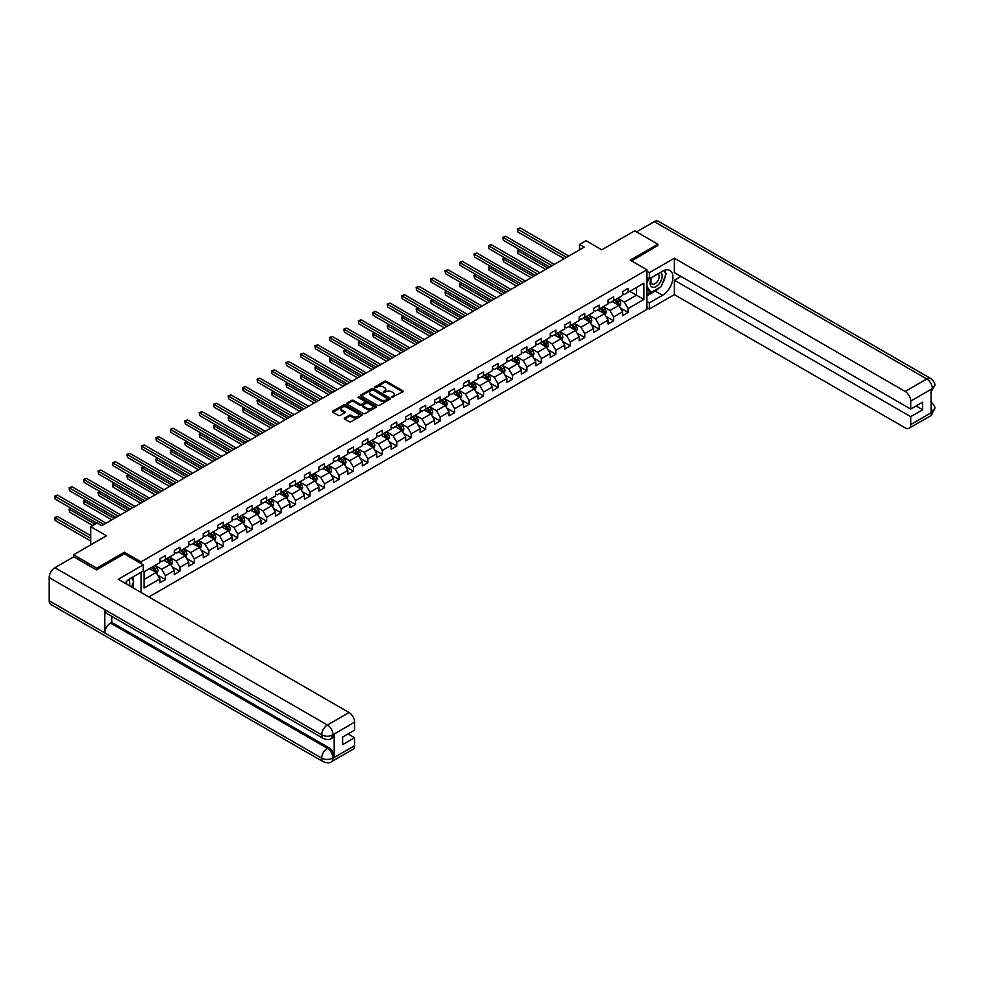 <?xml version="1.0" encoding="UTF-8"?>
<svg xmlns="http://www.w3.org/2000/svg" width="984" height="984" viewBox="0 0 984 984"><rect width="100%" height="100%" fill="white"/><g stroke="black" fill="none" stroke-linecap="round" stroke-linejoin="round"><path stroke-width="1.48" d="M391.792 397.413L402.739 391.829A1.292 0.738 0 0 0 402.739 390.783L386.355 381.325A1.292 0.738 0 0 0 384.535 381.325L374.867 386.909L374.867 387.647L377.401 386.921A4.12 2.374 0 0 1 383.219 386.921L384.584 387.708A4.12 2.374 0 0 1 385.789 389.393A4.12 2.374 0 0 1 384.584 391.078L383.329 392.53L385.851 391.804A4.12 2.374 0 0 1 391.681 391.804L393.046 392.591A4.12 2.374 0 0 1 394.252 394.276A4.12 2.374 0 0 1 393.046 395.962L391.792 397.413L391.792 396.675M344.597 417.991A1.292 0.738 0 0 0 344.597 419.036L349.197 421.693A1.292 0.738 0 0 0 351.017 421.693L361.743 415.494A1.292 0.738 0 0 0 361.743 414.448L345.372 404.99A1.292 0.738 0 0 0 343.551 404.99L332.813 411.189A1.292 0.738 0 0 0 332.813 412.234L338.361 415.445A1.292 0.738 0 0 0 340.181 415.445L344.781 412.788A1.292 0.738 0 0 0 344.781 411.743L342.026 410.156A3.444 1.993 0 0 1 341.017 408.741A3.444 1.993 0 0 1 343.145 406.909A3.444 1.993 0 0 1 346.897 407.339L357.672 413.563A3.444 1.993 0 0 1 358.68 414.977A3.444 1.993 0 0 1 356.565 416.81A3.444 1.993 0 0 1 352.813 416.38L351.017 415.334A1.292 0.738 0 0 0 349.197 415.334L344.597 417.991L344.597 419.036M657.865 245.803L657.865 244.192L634.692 230.822L601.79 249.813L586.034 240.711L579.551 244.463L584.188 247.144L101.844 525.616L97.207 522.934L90.725 526.686L90.725 544.878M124.365 553.918L124.365 552.208L96.752 568.149L73.579 554.779L106.481 535.776L90.725 526.686M124.365 552.208L141.056 561.839L646.931 269.776L646.931 309.37L148.842 596.944M657.865 244.192L630.252 260.145L646.931 269.776M377.487 405.359A1.292 0.738 0 0 0 379.307 405.359L390.045 399.16A1.292 0.738 0 0 0 390.045 398.114L373.662 388.655A1.292 0.738 0 0 0 371.841 388.655L361.116 394.855A1.292 0.738 0 0 0 361.116 395.9L377.487 405.359M358.336 397.61L375.876 407.339L365.162 413.526A1.292 0.738 0 0 1 363.342 413.526L346.958 404.067L351.559 401.435L351.559 400.365L346.958 403.022A1.292 0.738 0 0 0 346.958 404.067L346.958 403.022M351.559 401.435A1.292 0.738 0 0 1 353.379 401.435L353.379 400.365A1.292 0.738 0 0 0 351.559 400.365M353.379 400.365L360.021 404.203A1.292 0.738 0 0 0 361.841 404.203L364.892 402.444A1.292 0.738 0 0 0 364.892 401.398L357.967 397.401L359.246 396.663L375.9 406.281A1.292 0.738 0 0 1 375.9 407.327L375.9 406.281M73.579 556.919L73.579 554.779M96.752 568.149L96.752 569.761M141.056 592.454L141.056 572.27M141.056 563.549L141.056 561.839M157.686 575.136L165.423 579.613L165.423 575.702L174.328 570.56L174.328 574.471L179.887 571.261L179.887 567.35L188.78 562.221L188.78 566.12L194.34 562.909L194.34 559.01L203.245 553.869L203.245 557.78L208.805 554.558L208.805 550.659L217.698 545.517L217.698 549.429L223.27 546.218L223.27 542.307L232.162 537.178L232.162 541.077L237.722 537.867L237.722 533.968L246.615 528.826L246.615 532.725L252.187 529.515L252.187 525.616L261.08 520.474L261.08 524.386L266.639 521.176L266.639 517.264L275.545 512.123L275.545 516.034L281.104 512.824L281.104 508.912L289.997 503.783L289.997 507.683L295.557 504.472L295.557 500.573L304.462 495.432L304.462 499.343L310.022 496.133L310.022 492.221L318.914 487.08L318.914 490.991L324.474 487.781L324.474 483.87L333.379 478.741L333.379 482.64L338.939 479.429L338.939 475.53L347.832 470.389L347.832 474.3L353.391 471.09L353.391 467.179L362.296 462.037L362.296 465.949L367.856 462.738L367.856 458.827L376.749 453.698L376.749 457.597L382.309 454.387L382.309 450.488L391.214 445.346L391.214 449.257L396.773 446.047L396.773 442.136L405.666 436.994L405.666 440.906L411.226 437.696L411.226 433.784L420.131 428.655L420.131 432.554L425.691 429.344L425.691 425.445L434.584 420.303L434.584 424.215L440.143 421.004L440.143 417.093L449.048 411.952L449.048 415.863L454.608 412.653L454.608 408.741L463.501 403.612L463.501 407.511L469.073 404.301L469.073 400.402L477.966 395.261L477.966 399.16L483.525 395.949L483.525 392.05L492.418 386.909L492.418 390.82L497.99 387.61L497.99 383.698L506.883 378.569L506.883 382.469L512.443 379.258L512.443 375.359L521.348 370.218L521.348 374.117L526.907 370.906L526.907 367.007L535.8 361.866L535.8 365.777L541.36 362.567L541.36 358.656L550.265 353.514L550.265 357.426L555.825 354.215L555.825 350.304L564.718 345.175L564.718 349.074L570.277 345.864L570.277 341.965L579.182 336.823L579.182 340.735L584.742 337.524L584.742 333.613L593.635 328.471L593.635 332.383L599.194 329.173L599.194 325.261L608.1 320.132L608.1 324.031L613.659 320.821L613.659 316.922L622.552 311.78L622.552 315.692L628.112 312.481L628.112 308.57L643.868 299.468L643.868 283.207L636.464 287.488L636.464 295.188L643.868 299.468M165.423 579.613L159.863 582.823L159.863 578.912L144.107 588.014L144.107 571.741L159.863 562.639L159.863 558.74L165.423 555.529L165.423 559.429L174.328 554.299L174.328 550.388L179.887 547.178L179.887 551.089L188.78 545.948L188.78 542.036L194.34 538.826L194.34 542.737L203.245 537.596L203.245 533.697L208.805 530.487L208.805 534.386L217.698 529.257L217.698 525.345L223.27 522.135L223.27 526.046L232.162 520.905L232.162 516.994L237.722 513.783L237.722 517.695L246.615 512.553L246.615 508.654L252.187 505.444L252.187 509.343L261.08 504.214L261.08 500.303L266.639 497.092L266.639 501.004L275.545 495.862L275.545 491.951L281.104 488.74L281.104 492.652L289.997 487.511L289.997 483.611L295.557 480.401L295.557 484.3L304.462 479.171L304.462 475.26L310.022 472.049L310.022 475.961L318.914 470.819L318.914 466.908L324.474 463.698L324.474 467.609L333.379 462.468L333.379 458.569L338.939 455.358L338.939 459.257L347.832 454.116L347.832 450.217L353.391 447.007L353.391 450.906L362.296 445.777L362.296 441.865L367.856 438.655L367.856 442.566L376.749 437.425L376.749 433.526L382.309 430.303L382.309 434.215L391.214 429.073L391.214 425.174L396.773 421.964L396.773 425.863L405.666 420.734L405.666 416.822L411.226 413.612L411.226 417.523L420.131 412.382L420.131 408.471L425.691 405.26L425.691 409.172L434.584 404.03L434.584 400.131L440.143 396.921L440.143 400.82L449.048 395.691L449.048 391.78L454.608 388.569L454.608 392.481L463.501 387.339L463.501 383.428L469.073 380.218L469.073 384.129L477.966 378.988L477.966 375.088L483.525 371.878L483.525 375.777L492.418 370.648L492.418 366.737L497.99 363.526L497.99 367.438L506.883 362.296L506.883 358.385L512.443 355.175L512.443 359.086L521.348 353.945L521.348 350.046L526.907 346.835L526.907 350.734L535.8 345.605L535.8 341.694L541.36 338.484L541.36 342.395L550.265 337.254L550.265 333.342L555.825 330.132L555.825 334.043L564.718 328.902L564.718 325.003L570.277 321.793L570.277 325.692L579.182 320.563L579.182 316.651L584.742 313.441L584.742 317.34L593.635 312.211L593.635 308.3L599.194 305.089L599.194 309.001L608.1 303.859L608.1 299.96L613.659 296.75L613.659 300.649L622.552 295.507L622.552 291.608L628.112 288.398L628.112 292.297L643.868 283.207M163.947 560.29L170.613 564.139L161.72 569.281L155.041 565.431M159.863 560.499L161.72 561.569L165.423 559.429M161.72 569.281L165.423 575.702M170.613 564.139L174.328 570.56M178.399 551.938L185.078 555.8L176.185 560.929L169.506 557.079M174.328 552.159L176.185 553.229L179.887 551.089M176.185 560.929L179.887 567.35M185.078 555.8L188.78 562.221M192.864 543.598L199.531 547.448L190.638 552.59L183.971 548.728M188.78 543.808L190.638 544.878L194.34 542.737M190.638 552.59L194.34 559.01M199.531 547.448L203.245 553.869M207.317 535.247L213.995 539.097L205.102 544.238L198.424 540.388M203.245 535.456L205.102 536.526L208.805 534.386M205.102 544.238L208.805 550.659M213.995 539.097L217.698 545.517M221.781 526.895L228.46 530.745L219.555 535.886L212.888 532.037M217.698 527.116L219.555 528.187L223.27 526.046M219.555 535.886L223.27 542.307M228.46 530.745L232.162 537.178M236.246 518.556L242.913 522.406L234.02 527.535L227.341 523.685M232.162 518.765L234.02 519.835L237.722 517.695M234.02 527.535L237.722 533.968M242.913 522.406L246.615 528.826M250.699 510.204L257.377 514.054L248.472 519.195L241.806 515.345M246.615 510.413L248.472 511.483L252.187 509.343M248.472 519.195L252.187 525.616M257.377 514.054L261.08 520.474M265.163 501.852L271.83 505.702L262.937 510.844L256.258 506.994M261.08 502.074L262.937 503.144L266.639 501.004M262.937 510.844L266.639 517.264M271.83 505.702L275.545 512.123M279.616 493.501L286.295 497.363L277.39 502.492L270.723 498.642M275.545 493.722L277.39 494.792L281.104 492.652M277.39 502.492L281.104 508.912M286.295 497.363L289.997 503.783M294.081 485.161L300.747 489.011L291.854 494.152L285.175 490.29M289.997 485.37L291.854 486.44L295.557 484.3M291.854 494.152L295.557 500.573M300.747 489.011L304.462 495.432M308.533 476.809L315.212 480.659L306.307 485.801L299.64 481.951M304.462 477.031L306.307 478.101L310.022 475.961M306.307 485.801L310.022 492.221M315.212 480.659L318.914 487.08M322.998 468.458L329.665 472.32L320.772 477.449L314.093 473.599M318.914 468.679L320.772 469.749L324.474 467.609M320.772 477.449L324.474 483.87M329.665 472.32L333.379 478.741M337.451 460.118L344.129 463.968L335.224 469.11L328.558 465.248M333.379 460.327L335.224 461.398L338.939 459.257M335.224 469.11L338.939 475.53M344.129 463.968L347.832 470.389M351.915 451.767L358.582 455.617L349.689 460.758L343.01 456.908M347.832 451.976L349.689 453.046L353.391 450.906M349.689 460.758L353.391 467.179M358.582 455.617L362.296 462.037M366.368 443.415L373.047 447.277L364.142 452.406L357.475 448.556M362.296 443.636L364.142 444.707L367.856 442.566M364.142 452.406L367.856 458.827M373.047 447.277L376.749 453.698M380.833 435.076L387.499 438.925L378.606 444.067L371.927 440.205M376.749 435.285L378.606 436.355L382.309 434.215M378.606 444.067L382.309 450.488M387.499 438.925L391.214 445.346M395.285 426.724L401.964 430.574L393.059 435.715L386.392 431.865M391.214 426.933L393.059 428.003L396.773 425.863M393.059 435.715L396.773 442.136M401.964 430.574L405.666 436.994M409.75 418.372L416.416 422.234L407.524 427.363L400.845 423.514M405.666 418.594L407.524 419.664L411.226 417.523M407.524 427.363L411.226 433.784M416.416 422.234L420.131 428.655M424.202 410.033L430.881 413.883L421.988 419.024L415.309 415.162M420.131 410.242L421.988 411.312L425.691 409.172M421.988 419.024L425.691 425.445M430.881 413.883L434.584 420.303M438.667 401.681L445.334 405.531L436.441 410.672L429.762 406.822M434.584 401.89L436.441 402.96L440.143 400.82M436.441 410.672L440.143 417.093M445.334 405.531L449.048 411.952M453.12 393.329L459.799 397.192L450.906 402.321L444.227 398.471M449.048 393.551L450.906 394.621L454.608 392.481M450.906 402.321L454.608 408.741M459.799 397.192L463.501 403.612M467.584 384.99L474.263 388.84L465.358 393.969L458.692 390.119M463.501 385.199L465.358 386.269L469.073 384.129M465.358 393.969L469.073 400.402M474.263 388.84L477.966 395.261M482.037 376.638L488.716 380.488L479.823 385.63L473.144 381.78M477.966 376.847L479.823 377.918L483.525 375.777M479.823 385.63L483.525 392.05M488.716 380.488L492.418 386.909M496.502 368.287L503.181 372.137L494.276 377.278L487.609 373.428M492.418 368.508L494.276 369.578L497.99 367.438M494.276 377.278L497.99 383.698M503.181 372.137L506.883 378.569M510.967 359.947L517.633 363.797L508.74 368.926L502.061 365.076M506.883 360.156L508.74 361.226L512.443 359.086M508.74 368.926L512.443 375.359M517.633 363.797L521.348 370.218M525.419 351.596L532.098 355.445L523.193 360.587L516.526 356.725M521.348 351.805L523.193 352.875L526.907 350.734M523.193 360.587L526.907 367.007M532.098 355.445L535.8 361.866M539.884 343.244L546.551 347.094L537.658 352.235L530.979 348.385M535.8 343.465L537.658 344.535L541.36 342.395M537.658 352.235L541.36 358.656M546.551 347.094L550.265 353.514M554.336 334.892L561.015 338.754L552.11 343.883L545.443 340.034M550.265 335.113L552.11 336.184L555.825 334.043M552.11 343.883L555.825 350.304M561.015 338.754L564.718 345.175M568.801 326.553L575.468 330.403L566.575 335.544L559.896 331.682M564.718 326.762L566.575 327.832L570.277 325.692M566.575 335.544L570.277 341.965M575.468 330.403L579.182 336.823M583.254 318.201L589.933 322.051L581.027 327.192L574.361 323.342M579.182 318.422L581.027 319.493L584.742 317.34M581.027 327.192L584.742 333.613M589.933 322.051L593.635 328.471M597.718 309.849L604.385 313.712L595.492 318.841L588.813 314.991M593.635 310.071L595.492 311.141L599.194 309.001M595.492 318.841L599.194 325.261M604.385 313.712L608.1 320.132M612.171 301.51L618.85 305.36L609.945 310.501L603.278 306.639M608.1 301.719L609.945 302.789L613.659 300.649M609.945 310.501L613.659 316.922M618.85 305.36L622.552 311.78M629.785 291.338L636.464 295.188L624.409 302.149L617.731 298.3M622.552 293.367L624.409 294.437L628.112 292.297M624.409 302.149L628.112 308.57M579.551 244.463L579.551 249.813M144.107 579.441L156.161 572.491L149.482 568.641M156.161 572.491L159.863 578.912M620.375 308.004L628.112 312.481M605.923 316.356L613.659 320.821M591.458 324.708L599.194 329.173M577.005 333.047L584.742 337.524M562.541 341.399L570.277 345.864M548.088 349.751L555.825 354.215M533.623 358.09L541.36 362.567M519.158 366.442L526.907 370.906M504.706 374.793L512.443 379.258M490.241 383.145L497.99 387.61M475.789 391.484L483.525 395.949M461.324 399.836L469.073 404.301M446.871 408.188L454.608 412.653M432.406 416.527L440.143 421.004M417.954 424.879L425.691 429.344M403.489 433.231L411.226 437.696M389.037 441.57L396.773 446.047M374.572 449.922L382.309 454.387M360.119 458.273L367.856 462.738M345.655 466.613L353.391 471.09M331.202 474.964L338.939 479.429M316.737 483.316L324.474 487.781M302.285 491.656L310.022 496.133M287.82 500.007L295.557 504.472M273.355 508.359L281.104 512.824M258.903 516.698L266.639 521.176M244.438 525.05L252.187 529.515M229.985 533.402L237.722 537.867M215.521 541.754L223.27 546.218M201.068 550.093L208.805 554.558M186.603 558.445L194.34 562.909M172.151 566.796L179.887 571.261M392.149 397.536L393.046 397.032A4.12 2.374 0 0 0 394.252 395.347L394.252 394.276M385.789 389.393L385.789 390.463A4.12 2.374 0 0 1 384.584 392.149L383.686 392.653M402.714 391.841L386.355 382.395A1.292 0.738 0 0 0 384.535 382.395L375.236 387.77M390.021 399.172L373.662 389.726A1.292 0.738 0 0 0 371.841 389.726L361.128 395.912M387.77 399L373.391 389.971L370.796 390.734A4.12 2.374 0 0 0 369.59 392.407A4.12 2.374 0 0 0 370.796 394.092L380.623 399.762A4.12 2.374 0 0 0 386.454 399.762L387.77 399L387.77 400.07L387.77 399.344M369.59 392.407L369.59 393.477A4.12 2.374 0 0 0 370.796 395.162L370.796 394.092M387.77 400.07L386.454 400.832A4.12 2.374 0 0 1 380.623 400.832L370.796 395.162M353.379 401.435L360.021 405.273A1.292 0.738 0 0 0 361.841 405.273L364.892 403.514A1.292 0.738 0 0 0 365.261 402.985L365.261 401.915M366.909 408.188A3.444 1.993 0 0 0 370.661 408.618A3.444 1.993 0 0 0 372.788 406.773A3.444 1.993 0 0 0 371.78 405.371L367.979 403.182A1.292 0.738 0 0 0 366.159 403.182L363.108 404.941A1.292 0.738 0 0 0 363.108 405.986L366.909 408.188L366.909 409.258A3.444 1.993 0 0 0 370.661 409.688A3.444 1.993 0 0 0 372.788 407.843L372.788 406.773M362.739 405.469L362.739 406.54A1.292 0.738 0 0 0 363.108 407.056L363.108 405.986M366.909 409.258L363.108 407.056M358.68 414.977L358.68 416.048A3.444 1.993 0 0 1 356.565 417.88A3.444 1.993 0 0 1 352.813 417.45L351.017 416.404A1.292 0.738 0 0 0 349.197 416.404L344.621 419.049M341.017 408.741L341.017 409.811A3.444 1.993 0 0 0 342.026 411.226L342.026 410.156M344.781 411.743L344.781 412.788L342.026 411.226M361.743 414.448L361.743 415.494L345.372 406.06A1.292 0.738 0 0 0 343.551 406.06L332.838 412.247L332.813 411.189M619.576 306.627L620.683 303.847A3.469 2.005 -120 0 0 619.576 300.895L617.657 298.337M614.323 302.752L613.032 301.018M519.613 249.665L517.842 250.686L517.842 253.368L545.628 269.395M614.791 299.997L616.697 302.555A3.469 2.005 60 0 1 617.694 304.646L618.813 303.995A3.469 2.005 -120 0 0 617.817 301.904L615.898 299.357M615.025 299.862L617.153 302.691A1.771 1.021 60 0 1 617.472 303.232L618.813 303.995M517.842 253.368L517.338 250.391L547.94 268.066M517.338 250.391L519.404 249.555M566.476 257.365L517.842 229.284L520.167 227.944L568.801 256.024M564.164 258.694L517.842 231.953L517.338 228.989L520.167 227.944M517.842 231.953L517.338 228.989M651.629 277.5A8.524 4.92 120 0 0 653.093 287.328A8.524 4.92 120 0 0 660.793 281.24A8.524 4.92 120 0 0 660.584 272.322M652.109 277.217A5.83 3.37 120 0 0 652.097 283.982A5.83 3.37 120 0 0 652.946 284.253A5.83 3.37 120 0 0 658.284 279.948A5.83 3.37 120 0 0 657.927 273.884A5.83 3.37 120 0 0 657.902 273.872M663.831 270.551L666.119 273.786L661.113 286.688L651.101 292.457L646.931 289.665M651.101 292.457L646.931 286.529M646.931 283.207L648.764 278.484M129.458 585.751A8.524 4.92 120 0 0 128.326 579.797M126.739 584.188A5.83 3.37 120 0 0 126.149 581.79M131.401 577.854L133.726 581.163L131.487 586.931M659.268 287.746A14.748 8.512 120 0 1 655.184 291.067L662.503 295.298A14.748 8.512 120 0 0 672.134 282.31A14.748 8.512 120 0 0 669.87 270.489A14.748 8.512 120 0 0 662.503 271.215L649.342 278.816L649.342 272.666L674.372 258.214L905.157 391.46L926.793 378.963L654.298 221.646L636.55 231.892M662.503 295.298L649.342 302.9L649.342 309.05L674.372 294.61L674.372 280.206L910.717 416.662L910.717 424.633L932.488 411.952M680.953 276.406L674.372 280.206M916.092 405.962L922.672 409.762L922.672 402.161L910.717 409.061L674.372 272.605L674.372 258.214M646.931 277.427L649.342 278.816M646.931 271.276L649.342 272.666M646.931 307.66L649.342 309.05M646.931 301.51L649.342 302.9M674.372 294.61L905.157 427.843A7.86 4.539 -120 0 0 909.081 428.237A7.86 4.539 -120 0 0 910.717 424.633M654.298 221.646A8.056 4.649 -60 0 1 658.333 221.24L930.827 378.569A8.056 4.649 -60 0 0 926.793 378.963A7.86 4.539 60 0 1 932.352 388.594L910.717 401.091A7.86 4.539 -120 0 0 905.157 391.46M910.717 409.061L910.717 401.091M922.672 409.762L910.717 416.662M931.11 392.198L932.352 388.864L931.11 389.59L931.11 412.591L932.352 411.878L931.11 407.093M657.865 245.483L631.642 260.945M662.195 283.896A14.748 8.512 120 0 0 665.369 275.704M665.602 273.072A14.748 8.512 120 0 0 665.245 270.059M655.184 291.067L646.931 295.84M646.931 294.118L650.461 292.088M646.931 290.907L647.669 290.477M930.827 401.841C933.988 404.682 935.317 406.958 934.8 408.668L932.352 411.878M930.827 378.569C933.988 381.386 935.317 383.674 934.8 385.445L932.352 388.594M323.367 738.529A8.056 4.649 -60 0 1 321.694 734.9C325.409 736.684 329.111 736.659 332.813 734.851L331.325 738.529C330.009 739.87 327.352 739.87 323.367 738.529L106.481 613.315A8.056 4.649 -60 0 1 104.808 609.686L49.2 577.571A8.056 4.649 -60 0 1 54.895 567.707L73.763 556.809L96.469 569.921L124.279 553.869L143.27 564.841L143.27 570.991L130.109 578.592A14.748 8.512 120 0 0 124.956 583.155M143.27 564.841L118.252 579.281L349.037 712.527A7.86 4.539 60 0 1 354.597 722.158L354.597 730.14L342.641 737.041L342.641 744.642L354.597 737.729L354.597 745.712A7.86 4.539 60 0 1 352.973 749.304L331.325 761.801A7.86 4.539 -120 0 0 332.961 758.197L354.597 745.712M132.852 587.719L135.952 589.502M133.172 587.522L133.172 582.589M133.172 580.375L133.172 576.821M331.325 761.801C330.071 763.141 327.414 763.141 323.367 761.813L50.873 604.483A8.056 4.649 -60 0 1 49.2 600.793L104.808 632.909A8.056 4.649 -60 0 1 110.515 623.081L327.401 748.307L328.644 747.582A7.86 4.539 60 0 1 334.203 757.213L334.203 734.199A7.86 4.539 60 0 1 332.58 737.803L331.325 738.529M49.2 577.571L49.2 600.793M54.895 567.707L327.401 725.024A8.056 4.649 -60 0 0 321.694 734.9L104.808 609.686L104.808 632.909L321.694 758.123C325.397 759.906 329.099 759.906 332.813 758.123L332.961 758.197M354.597 737.729L348.016 733.929M111.758 616.365L111.758 622.368L328.644 747.582M111.758 622.368L110.515 623.081M605.123 314.978L606.218 312.199A3.469 2.005 -120 0 0 605.111 309.234L603.204 306.688M599.871 311.092L598.567 309.357M505.149 258.017L503.39 259.038L503.39 261.707L531.163 277.746M600.326 308.349L602.245 310.895A3.469 2.005 60 0 1 603.241 312.986L604.348 312.346A3.469 2.005 -120 0 0 603.352 310.255L601.445 307.709M600.572 308.201L602.688 311.042A1.771 1.021 60 0 1 603.02 311.571L604.348 312.346M503.39 261.707L502.873 258.743L533.488 276.406M502.873 258.743L504.952 257.894M590.658 323.318L591.765 320.55A3.469 2.005 -120 0 0 590.658 317.586L588.739 315.04M585.406 319.443L584.102 317.709M490.696 266.369L488.925 267.377L488.925 270.059L516.711 286.098M585.874 316.688L587.78 319.247A3.469 2.005 60 0 1 588.776 321.337L589.883 320.698A3.469 2.005 -120 0 0 588.899 318.607L586.981 316.048M586.107 316.553L588.235 319.382A1.771 1.021 60 0 1 588.555 319.923L589.883 320.698M488.925 270.059L488.421 267.082L519.023 284.757M488.421 267.082L490.487 266.246M552.024 265.705L503.39 237.624L505.702 236.295L554.336 264.364M549.699 267.045L503.39 240.305L502.873 237.341L505.702 236.295M503.39 240.305L502.873 237.341M537.559 274.056L488.925 245.975L491.25 244.635L539.884 272.716M535.247 275.397L488.925 248.657L488.421 245.68L491.25 244.635M488.925 248.657L488.421 245.68M576.206 331.669L577.301 328.89A3.469 2.005 -120 0 0 576.193 325.938L574.287 323.379M570.954 327.795L569.65 326.061M476.231 274.708L474.472 275.729L474.472 278.411L502.246 294.437M571.409 325.04L573.328 327.598A3.469 2.005 60 0 1 574.324 329.689L575.431 329.037A3.469 2.005 -120 0 0 574.435 326.959L572.528 324.4M571.655 324.904L573.77 327.733A1.771 1.021 60 0 1 574.09 328.275L575.431 329.037M474.472 278.411L473.956 275.434L504.571 293.109M473.956 275.434L476.022 274.597M561.741 340.021L562.848 337.241A3.469 2.005 -120 0 0 561.741 334.289L559.822 331.731M556.489 336.134L555.185 334.4M461.779 283.06L460.008 284.081L460.008 286.75L487.793 302.789M556.956 333.392L558.863 335.938A3.469 2.005 60 0 1 559.859 338.029L560.966 337.389A3.469 2.005 -120 0 0 559.982 335.298L558.063 332.752M557.19 333.244L559.318 336.085A1.771 1.021 60 0 1 559.638 336.614L560.966 337.389M460.008 286.75L459.503 283.786L490.106 301.448M459.503 283.786L461.57 282.949M547.288 348.373L548.383 345.593A3.469 2.005 -120 0 0 547.276 342.629L545.37 340.083M542.036 344.486L540.733 342.752M447.314 291.412L445.555 292.42L445.555 295.102L473.329 311.141M542.491 341.731L544.41 344.289A3.469 2.005 60 0 1 545.394 346.38L546.514 345.741A3.469 2.005 -120 0 0 545.517 343.65L543.611 341.091M542.737 341.596L544.853 344.425A1.771 1.021 60 0 1 545.173 344.966L546.514 345.741M445.555 295.102L445.039 292.137L475.653 309.8M445.039 292.137L447.105 291.289M523.107 282.408L474.472 254.327L476.785 252.986L525.419 281.067M520.782 283.736L474.472 256.996L473.956 254.032L476.785 252.986M474.472 256.996L473.956 254.032M508.642 290.747L460.008 262.679L462.332 261.338L510.967 289.407M506.329 292.088L460.008 265.348L459.503 262.384L462.332 261.338M460.008 265.348L459.503 262.384M494.189 299.099L445.555 271.018L447.868 269.678L496.502 297.758M491.865 300.44L445.555 273.7L445.039 270.723L447.868 269.678M445.555 273.7L445.039 270.723M532.824 356.712L533.931 353.933A3.469 2.005 -120 0 0 532.824 350.981L530.905 348.422M527.572 352.838L526.268 351.103M432.849 299.751L431.09 300.772L431.09 303.453L458.876 319.493M528.039 350.083L529.946 352.641A3.469 2.005 60 0 1 530.942 354.732L532.049 354.08A3.469 2.005 -120 0 0 531.065 352.001L529.146 349.443M528.273 349.947L530.401 352.776A1.771 1.021 60 0 1 530.72 353.317L532.049 354.08M431.09 303.453L430.586 300.477L461.188 318.152M430.586 300.477L432.652 299.64M479.725 307.451L431.09 279.37L433.415 278.029L482.037 306.11M477.412 308.779L431.09 282.039L430.586 279.075L433.415 278.029M431.09 282.039L430.586 279.075M518.371 365.064L519.466 362.284A3.469 2.005 -120 0 0 518.359 359.332L516.452 356.774M513.119 361.189L511.815 359.455M418.397 308.103L416.638 309.124L416.638 311.793L444.411 327.832M513.574 358.434L515.493 360.98A3.469 2.005 60 0 1 516.477 363.071L517.596 362.432A3.469 2.005 -120 0 0 516.6 360.341L514.681 357.795M513.82 358.287L515.936 361.128A1.771 1.021 60 0 1 516.256 361.669L517.596 362.432M416.638 311.793L416.121 308.828L446.724 326.491M416.121 308.828L418.188 307.992M465.272 315.79L416.638 287.722L418.95 286.381L467.584 314.462M462.947 317.131L416.638 290.391L416.121 287.426L418.95 286.381M416.638 290.391L416.121 287.426M503.906 373.416L505.013 370.636A3.469 2.005 -120 0 0 503.906 367.672L501.988 365.126M498.654 369.529L497.351 367.795M403.932 316.454L402.173 317.475L402.173 320.144L429.959 336.184M499.109 366.786L501.028 369.332A3.469 2.005 60 0 1 502.024 371.423L503.132 370.784A3.469 2.005 -120 0 0 502.135 368.692L500.229 366.134M499.355 366.638L501.483 369.48A1.771 1.021 60 0 1 501.803 370.009L503.132 370.784M402.173 320.144L401.669 317.18L432.271 334.843M401.669 317.18L403.735 316.331M450.807 324.142L402.173 296.061L404.498 294.733L453.12 322.801M448.495 325.483L402.173 298.742L401.669 295.766L404.498 294.733M402.173 298.742L401.669 295.766M489.454 381.755L490.549 378.975A3.469 2.005 -120 0 0 489.442 376.023L487.535 373.465M484.189 377.881L482.898 376.146M389.479 324.806L387.721 325.815L387.721 328.496L415.494 344.535M484.657 375.125L486.563 377.684A3.469 2.005 60 0 1 487.56 379.775L488.679 379.123A3.469 2.005 -120 0 0 487.683 377.044L485.764 374.486M484.903 374.99L487.018 377.819A1.771 1.021 60 0 1 487.338 378.36L488.679 379.123M387.721 328.496L387.204 325.519L417.806 343.195M387.204 325.519L389.27 324.683M436.355 332.494L387.721 304.413L390.033 303.072L438.667 331.153M434.03 333.822L387.721 307.082L387.204 304.118L390.033 303.072M387.721 307.082L387.204 304.118M474.989 390.107L476.096 387.327A3.469 2.005 -120 0 0 474.989 384.375L473.07 381.817M469.737 386.232L468.433 384.498M375.015 333.146L373.256 334.166L373.256 336.836L401.029 352.875M470.192 383.477L472.111 386.036A3.469 2.005 60 0 1 473.107 388.114L474.214 387.475A3.469 2.005 -120 0 0 473.218 385.384L471.311 382.837M470.438 383.342L472.566 386.171A1.771 1.021 60 0 1 472.886 386.712L474.214 387.475M373.256 336.836L372.752 333.871L403.354 351.534M372.752 333.871L374.818 333.035M421.89 340.833L373.256 312.764L375.581 311.424L424.202 339.505M419.578 342.174L373.256 315.433L372.752 312.469L375.581 311.424M373.256 315.433L372.752 312.469M460.537 398.458L461.631 395.679A3.469 2.005 -120 0 0 460.524 392.714L458.618 390.168M455.272 394.572L453.981 392.837M360.562 341.497L358.803 342.518L358.803 345.187L386.577 361.226M455.74 391.829L457.646 394.375A3.469 2.005 60 0 1 458.642 396.466L459.762 395.826A3.469 2.005 -120 0 0 458.765 393.735L456.847 391.177M455.986 391.681L458.101 394.522A1.771 1.021 60 0 1 458.421 395.051L459.762 395.826M358.803 345.187L358.287 342.223L388.889 359.886M358.287 342.223L360.353 341.374M407.425 349.185L358.803 321.104L361.116 319.775L409.75 347.844M405.113 350.525L358.803 323.785L358.287 320.809L361.116 319.775M358.803 323.785L358.287 320.809M446.072 406.798L447.179 404.03A3.469 2.005 -120 0 0 446.072 401.066L444.153 398.508M440.82 402.923L439.516 401.189M346.097 349.849L344.338 350.858L344.338 353.539L372.112 369.578M441.275 400.168L443.194 402.727A3.469 2.005 60 0 1 444.19 404.818L445.297 404.178A3.469 2.005 -120 0 0 444.301 402.087L442.394 399.529M441.521 400.033L443.649 402.862A1.771 1.021 60 0 1 443.969 403.403L445.297 404.178M344.338 353.539L343.834 350.562L374.437 368.237M343.834 350.562L345.901 349.726M392.973 357.536L344.338 329.456L346.651 328.115L395.285 356.196M390.66 358.877L344.338 332.137L343.834 329.16L346.651 328.115M344.338 332.137L343.834 329.16M431.607 415.15L432.714 412.37A3.469 2.005 -120 0 0 431.607 409.418L429.688 406.859M426.355 411.275L425.063 409.541M331.645 358.188L329.886 359.209L329.886 361.878L357.659 377.918M426.822 408.52L428.729 411.078A3.469 2.005 60 0 1 429.725 413.157L430.844 412.517A3.469 2.005 -120 0 0 429.848 410.426L427.929 407.88M427.068 408.385L429.184 411.214A1.771 1.021 60 0 1 429.504 411.755L430.844 412.517M329.886 361.878L329.369 358.914L359.972 376.589M329.369 358.914L331.436 358.078M378.508 365.876L329.886 337.807L332.198 336.466L380.833 364.547M376.196 367.216L329.886 340.476L329.369 337.512L332.198 336.466M329.886 340.476L329.369 337.512M417.154 423.501L418.262 420.721A3.469 2.005 -120 0 0 417.142 417.757L415.236 415.211M411.902 419.614L410.599 417.88M317.18 366.54L315.421 367.561L315.421 370.23L343.195 386.269M412.358 416.872L414.276 419.418A3.469 2.005 60 0 1 415.273 421.509L416.38 420.869A3.469 2.005 -120 0 0 415.383 418.778L413.477 416.22M412.603 416.724L414.731 419.565A1.771 1.021 60 0 1 415.051 420.094L416.38 420.869M315.421 370.23L314.917 367.266L345.519 384.928M314.917 367.266L316.983 366.417M364.055 374.228L315.421 346.147L317.734 344.818L366.368 372.887M361.731 375.568L315.421 348.828L314.917 345.851L317.734 344.818M315.421 348.828L314.917 345.851M402.69 431.841L403.797 429.073A3.469 2.005 -120 0 0 402.69 426.109L400.771 423.55M397.438 427.966L396.146 426.232M302.728 374.892L300.969 375.9L300.969 378.582L328.742 394.621M397.905 425.211L399.812 427.769A3.469 2.005 60 0 1 400.808 429.86L401.927 429.221A3.469 2.005 -120 0 0 400.931 427.13L399.012 424.571M398.139 425.076L400.267 427.905A1.771 1.021 60 0 1 400.586 428.446L401.927 429.221M300.969 378.582L300.452 375.605L331.054 393.28M300.452 375.605L302.518 374.769M349.591 382.579L300.969 354.498L303.281 353.158L351.915 381.238M347.278 383.92L300.969 357.18L300.452 354.203L303.281 353.158M300.969 357.18L300.452 354.203M388.237 440.192L389.344 437.413A3.469 2.005 -120 0 0 388.225 434.461L386.318 431.902M382.985 436.318L381.681 434.584M288.263 383.231L286.504 384.252L286.504 386.933L314.277 402.96M383.44 433.563L385.359 436.121A3.469 2.005 60 0 1 386.355 438.2L387.462 437.56A3.469 2.005 -120 0 0 386.466 435.469L384.559 432.923M383.686 433.427L385.802 436.256A1.771 1.021 60 0 1 386.134 436.798L387.462 437.56M286.504 386.933L286 383.957L316.602 401.632M286 383.957L288.066 383.12M335.138 390.919L286.504 362.85L288.816 361.509L337.451 389.59M332.813 392.259L286.504 365.519L286 362.555L288.816 361.509M286.504 365.519L286 362.555M373.772 448.544L374.879 445.764A3.469 2.005 -120 0 0 373.772 442.8L371.854 440.254M368.52 444.657L367.229 442.923M273.81 391.583L272.039 392.604L272.039 395.273L299.825 411.312M368.988 441.914L370.894 444.461A3.469 2.005 60 0 1 371.891 446.552L373.01 445.912A3.469 2.005 -120 0 0 372.013 443.821L370.095 441.262M369.221 441.767L371.349 444.608A1.771 1.021 60 0 1 371.669 445.137L373.01 445.912M272.039 395.273L271.535 392.308L302.137 409.971M271.535 392.308L273.601 391.46M320.673 399.27L272.039 371.189L274.364 369.861L322.998 397.93M318.361 400.611L272.039 373.871L271.535 370.906L274.364 369.861M272.039 373.871L271.535 370.906M359.32 456.883L360.415 454.116A3.469 2.005 -120 0 0 359.308 451.152L357.401 448.606M354.068 453.009L352.764 451.275M259.346 399.934L257.587 400.943L257.587 403.624L285.36 419.664M354.523 450.254L356.442 452.812A3.469 2.005 60 0 1 357.438 454.903L358.545 454.264A3.469 2.005 -120 0 0 357.549 452.173L355.642 449.614M354.769 450.118L356.884 452.947A1.771 1.021 60 0 1 357.217 453.489L358.545 454.264M257.587 403.624L257.07 400.648L287.685 418.323M257.07 400.648L259.149 399.812M306.221 407.622L257.587 379.541L259.899 378.2L308.533 406.281M303.896 408.963L257.587 382.222L257.07 379.246L259.899 378.2M257.587 382.222L257.07 379.246M344.855 465.235L345.962 462.455A3.469 2.005 -120 0 0 344.855 459.503L342.936 456.945M339.603 461.361L338.312 459.626M244.893 408.274L243.122 409.295L243.122 411.976L270.907 428.003M340.07 458.606L341.977 461.164A3.469 2.005 60 0 1 342.973 463.255L344.08 462.603A3.469 2.005 -120 0 0 343.096 460.512L341.177 457.966M340.304 458.47L342.432 461.299A1.771 1.021 60 0 1 342.752 461.84L344.08 462.603M243.122 411.976L242.618 409L273.22 426.675M242.618 409L244.684 408.163M291.756 415.974L243.122 387.893L245.447 386.552L294.081 414.633M289.444 417.302L243.122 390.562L242.618 387.598L245.447 386.552M243.122 390.562L242.618 387.598M330.403 473.587L331.497 470.807A3.469 2.005 -120 0 0 330.39 467.855L328.484 465.297M325.151 469.7L323.847 467.966M230.428 416.626L228.669 417.647L228.669 420.316L256.443 436.355M325.606 466.957L327.524 469.503A3.469 2.005 60 0 1 328.521 471.594L329.628 470.955A3.469 2.005 -120 0 0 328.631 468.864L326.725 466.318M325.852 466.81L327.967 469.651A1.771 1.021 60 0 1 328.299 470.18L329.628 470.955M228.669 420.316L228.153 417.351L258.767 435.014M228.153 417.351L230.219 416.503M277.303 424.313L228.669 396.232L230.982 394.904L279.616 422.972M274.979 425.654L228.669 398.914L228.153 395.949L230.982 394.904M228.669 398.914L228.153 395.949M315.938 481.926L317.045 479.159A3.469 2.005 -120 0 0 315.938 476.194L314.019 473.648M310.686 478.052L309.382 476.317M215.976 424.977L214.204 425.986L214.204 428.667L241.99 444.707M311.153 475.297L313.06 477.855A3.469 2.005 60 0 1 314.056 479.946L315.163 479.306A3.469 2.005 -120 0 0 314.179 477.215L312.26 474.657M311.387 475.161L313.515 477.99A1.771 1.021 60 0 1 313.834 478.531L315.163 479.306M214.204 428.667L213.7 425.691L244.303 443.366M213.7 425.691L215.767 424.854M262.839 432.665L214.204 404.584L216.529 403.243L265.163 431.324M260.526 434.006L214.204 407.265L213.7 404.289L216.529 403.243M214.204 407.265L213.7 404.289M301.485 490.278L302.58 487.498A3.469 2.005 -120 0 0 301.473 484.546L299.567 481.988M296.233 486.403L294.929 484.669M201.511 433.317L199.752 434.338L199.752 437.019L227.525 453.046M296.688 483.648L298.607 486.207A3.469 2.005 60 0 1 299.591 488.298L300.71 487.646A3.469 2.005 -120 0 0 299.714 485.567L297.808 483.009M296.934 483.513L299.05 486.342A1.771 1.021 60 0 1 299.37 486.883L300.71 487.646M199.752 437.019L199.235 434.042L229.85 451.717M199.235 434.042L201.302 433.206M248.386 441.017L199.752 412.936L202.064 411.595L250.699 439.676M246.062 442.345L199.752 415.605L199.235 412.64L202.064 411.595M199.752 415.605L199.235 412.64M287.02 498.63L288.127 495.85A3.469 2.005 -120 0 0 287.02 492.898L285.102 490.339M281.768 494.755L280.465 493.009M187.046 441.668L185.287 442.689L185.287 445.358L213.073 461.398M282.236 492L284.142 494.546A3.469 2.005 60 0 1 285.139 496.637L286.246 495.998A3.469 2.005 -120 0 0 285.262 493.906L283.343 491.36M282.469 491.852L284.597 494.694A1.771 1.021 60 0 1 284.917 495.223L286.246 495.998M185.287 445.358L184.783 442.394L215.385 460.057M184.783 442.394L186.849 441.558M233.921 449.356L185.287 421.287L187.612 419.947L236.246 448.027M231.609 450.697L185.287 423.956L184.783 420.992L187.612 419.947M185.287 423.956L184.783 420.992M272.568 506.981L273.663 504.202A3.469 2.005 -120 0 0 272.556 501.237L270.649 498.691M267.316 503.095L266.012 501.36M172.594 450.02L170.835 451.029L170.835 453.71L198.608 469.749M267.771 500.339L269.69 502.898A3.469 2.005 60 0 1 270.674 504.989L271.793 504.349A3.469 2.005 -120 0 0 270.797 502.258L268.878 499.7M268.017 500.204L270.133 503.033A1.771 1.021 60 0 1 270.452 503.574L271.793 504.349M170.835 453.71L170.318 450.746L200.921 468.409M170.318 450.746L172.385 449.897M219.469 457.708L170.835 429.627L173.147 428.286L221.781 456.367M217.144 459.048L170.835 432.308L170.318 429.332L173.147 428.286M170.835 432.308L170.318 429.332M258.103 515.321L259.21 512.541A3.469 2.005 -120 0 0 258.103 509.589L256.184 507.031M252.851 511.446L251.547 509.712M158.129 458.359L156.37 459.38L156.37 462.062L184.156 478.101M253.318 508.691L255.225 511.249A3.469 2.005 60 0 1 256.221 513.341L257.328 512.689A3.469 2.005 -120 0 0 256.332 510.61L254.425 508.052M253.552 508.556L255.68 511.385A1.771 1.021 60 0 1 256 511.926L257.328 512.689M156.37 462.062L155.866 459.085L186.468 476.76M155.866 459.085L157.932 458.249M205.004 466.059L156.37 437.978L158.695 436.638L207.317 464.719M202.692 467.388L156.37 440.647L155.866 437.683L158.695 436.638M156.37 440.647L155.866 437.683M243.651 523.673L244.745 520.893A3.469 2.005 -120 0 0 243.638 517.941L241.732 515.382M238.386 519.798L237.095 518.064M143.676 466.711L141.917 467.732L141.917 470.401L169.691 486.44M238.854 517.043L240.773 519.589A3.469 2.005 60 0 1 241.757 521.68L242.876 521.04A3.469 2.005 -120 0 0 241.88 518.949L239.961 516.403M239.1 516.908L241.215 519.736A1.771 1.021 60 0 1 241.535 520.278L242.876 521.04M141.917 470.401L141.401 467.437L172.003 485.1M141.401 467.437L143.467 466.601M190.552 474.399L141.917 446.33L144.23 444.989L192.864 473.07M188.227 475.739L141.917 448.999L141.401 446.035L144.23 444.989M141.917 448.999L141.401 446.035M229.186 532.024L230.293 529.244A3.469 2.005 -120 0 0 229.186 526.28L227.267 523.734M223.934 528.137L222.63 526.403M129.212 475.063L127.453 476.084L127.453 478.753L155.238 494.792M224.389 525.394L226.308 527.941A3.469 2.005 60 0 1 227.304 530.032L228.411 529.392A3.469 2.005 -120 0 0 227.415 527.301L225.508 524.743M224.635 525.247L226.763 528.088A1.771 1.021 60 0 1 227.083 528.617L228.411 529.392M127.453 478.753L126.948 475.789L157.551 493.451M126.948 475.789L129.015 474.94M176.087 482.75L127.453 454.669L129.777 453.341L178.399 481.41M173.774 484.091L127.453 457.351L126.948 454.374L129.777 453.341M127.453 457.351L126.948 454.374M214.733 540.364L215.828 537.584A3.469 2.005 -120 0 0 214.721 534.632L212.815 532.073M209.469 536.489L208.178 534.755M114.759 483.415L113 484.423L113 487.105L140.774 503.144M209.936 533.734L211.843 536.292A3.469 2.005 60 0 1 212.839 538.383L213.958 537.744A3.469 2.005 -120 0 0 212.962 535.653L211.043 533.094M210.182 533.599L212.298 536.428A1.771 1.021 60 0 1 212.618 536.969L213.958 537.744M113 487.105L112.484 484.128L143.086 501.803M112.484 484.128L114.55 483.292M161.622 491.102L113 463.021L115.312 461.68L163.947 489.761M159.31 492.43L113 465.703L112.484 462.726L115.312 461.68M113 465.703L112.484 462.726M200.269 548.715L201.376 545.936A3.469 2.005 -120 0 0 200.269 542.983L198.35 540.425M195.017 544.841L193.713 543.106M100.294 491.754L98.535 492.775L98.535 495.444L126.309 511.483M195.472 542.086L197.39 544.644A3.469 2.005 60 0 1 198.387 546.723L199.494 546.083A3.469 2.005 -120 0 0 198.497 543.992L196.591 541.446M195.718 541.95L197.845 544.779A1.771 1.021 60 0 1 198.165 545.321L199.494 546.083M98.535 495.444L98.031 492.48L128.633 510.155M98.031 492.48L100.097 491.643M147.169 499.442L98.535 471.373L100.848 470.032L149.482 498.113M144.857 500.782L98.535 474.042L98.031 471.078L100.848 470.032M98.535 474.042L98.031 471.078M185.804 557.067L186.911 554.287A3.469 2.005 -120 0 0 185.804 551.323L183.885 548.777M180.552 553.18L179.26 551.446M85.842 500.106L84.083 501.127L84.083 503.796L111.856 519.835M181.019 550.437L182.926 552.983A3.469 2.005 60 0 1 183.922 555.074L185.041 554.435A3.469 2.005 -120 0 0 184.045 552.344L182.126 549.785M181.265 550.29L183.381 553.131A1.771 1.021 60 0 1 183.7 553.66L185.041 554.435M84.083 503.796L83.566 500.831L114.169 518.494M83.566 500.831L85.633 499.983M132.705 507.793L84.083 479.712L86.395 478.384L135.029 506.452M130.392 509.134L84.083 482.394L83.566 479.417L86.395 478.384M84.083 482.394L83.566 479.417M171.351 565.406L172.458 562.639A3.469 2.005 -120 0 0 171.339 559.675L169.433 557.116M166.099 561.532L164.795 559.798M71.377 508.457L69.618 509.466L69.618 512.147L92.767 525.505M166.554 558.777L168.473 561.335A3.469 2.005 60 0 1 169.469 563.426L170.576 562.787A3.469 2.005 -120 0 0 169.58 560.696L167.674 558.137M166.8 558.641L168.928 561.47A1.771 1.021 60 0 1 169.248 562.012L170.576 562.787M69.618 512.147L69.114 509.171L95.079 524.164M69.114 509.171L71.18 508.334M118.252 516.145L69.618 488.064L71.93 486.723L120.565 514.804M115.94 517.486L69.618 490.745L69.114 487.769L71.93 486.723M69.618 490.745L69.114 487.769M156.886 573.758L157.993 570.978A3.469 2.005 -120 0 0 156.886 568.026L154.968 565.468M151.634 569.884L150.343 568.149M90.725 535.677L57.478 516.477L55.166 517.818L55.166 520.487L90.725 541.028M152.102 567.128L154.008 569.687A3.469 2.005 60 0 1 155.005 571.765L156.124 571.126A3.469 2.005 -120 0 0 155.128 569.035L153.209 566.489M152.335 566.993L154.463 569.822A1.771 1.021 60 0 1 154.783 570.363L156.124 571.126M55.166 520.487L54.649 517.523L90.725 538.346M54.649 517.523L57.478 516.477M103.787 524.484L55.166 496.416L57.478 495.075L106.112 523.156M96.838 523.156L55.166 499.085L54.649 496.12L57.478 495.075M55.166 499.085L54.649 496.12M393.046 397.032L393.046 395.962M383.329 392.53L383.329 391.792M384.584 392.149L384.584 391.078M374.867 387.647L374.867 386.909M384.535 382.395L384.535 381.325M386.355 382.395L386.355 381.325M402.739 391.829L402.739 390.783M361.116 395.9L361.116 394.855M371.841 389.726L371.841 388.655M373.662 389.726L373.662 388.655M390.045 399.16L390.045 398.114M380.623 400.832L380.623 399.762M386.454 400.832L386.454 399.762M360.021 405.273L360.021 404.203M361.841 405.273L361.841 404.203M364.892 403.514L364.892 402.444M359.246 397.733L359.246 396.663M349.197 416.404L349.197 415.334M351.017 416.404L351.017 415.334M352.813 417.45L352.813 416.38M343.551 406.06L343.551 404.99M345.372 406.06L345.372 404.99M618.505 305.163L620.658 303.921M617.817 301.904L619.576 300.895M615.344 303.33L616.697 302.555M934.8 408.692L930.729 415.74A7.86 4.539 -120 0 0 932.352 412.148M334.203 757.213L332.826 758.123M354.597 722.158L332.826 734.851M332.961 734.925L334.203 734.199M332.961 734.654A7.86 4.539 60 0 0 327.401 725.024L349.037 712.527M323.367 761.813A8.056 4.649 -60 0 1 321.694 758.123A8.056 4.649 -60 0 1 327.401 748.307C330.747 750.546 332.592 753.756 332.961 757.938M604.041 313.515L606.206 312.26M603.352 310.255L605.111 309.234M600.88 311.682L602.245 310.895M589.588 321.854L591.741 320.612M588.899 318.607L590.658 317.586M586.427 320.034L587.78 319.247M575.123 330.206L577.288 328.963M574.435 326.959L576.193 325.938M571.962 328.373L573.328 327.598M560.671 338.558L562.823 337.303M559.982 335.298L561.741 334.289M557.51 336.725L558.863 335.938M546.206 346.897L548.359 345.655M545.517 343.65L547.276 342.629M543.045 345.077L544.41 344.289M531.754 355.249L533.906 354.006M531.065 352.001L532.824 350.981M528.592 353.428L529.946 352.641M517.289 363.6L519.441 362.358M516.6 360.341L518.359 359.332M514.128 361.768L515.493 360.98M502.836 371.94L504.989 370.697M502.135 368.692L503.906 367.672M499.675 370.119L501.028 369.332M488.372 380.291L490.524 379.049M487.683 377.044L489.442 376.023M485.21 378.471L486.563 377.684M473.919 388.643L476.072 387.401M473.218 385.384L474.989 384.375M470.758 386.81L472.111 386.036M459.454 396.983L461.607 395.74M458.765 393.735L460.524 392.714M456.293 395.162L457.646 394.375M445.002 405.334L447.154 404.092M444.301 402.087L446.072 401.066M441.828 403.514L443.194 402.727M430.537 413.686L432.689 412.444M429.848 410.426L431.607 409.418M427.376 411.853L428.729 411.078M416.084 422.025L418.237 420.783M415.383 418.778L417.142 417.757M412.911 420.205L414.276 419.418M401.62 430.377L403.772 429.135M400.931 427.13L402.69 426.109M398.458 428.557L399.812 427.769M387.155 438.729L389.32 437.486M386.466 435.469L388.225 434.461M383.994 436.896L385.359 436.121M372.702 447.08L374.855 445.826M372.013 443.821L373.772 442.8M369.541 445.248L370.894 444.461M358.238 455.42L360.402 454.178M357.549 452.173L359.308 451.152M355.076 453.599L356.442 452.812M343.785 463.772L345.938 462.529M343.096 460.512L344.855 459.503M340.624 461.939L341.977 461.164M329.32 472.123L331.485 470.869M328.631 468.864L330.39 467.855M326.159 470.291L327.524 469.503M314.868 480.463L317.02 479.22M314.179 477.215L315.938 476.194M311.707 478.642L313.06 477.855M300.403 488.814L302.555 487.572M299.714 485.567L301.473 484.546M297.242 486.994L298.607 486.207M285.95 497.166L288.103 495.911M285.262 493.906L287.02 492.898M282.789 495.333L284.142 494.546M271.486 505.505L273.638 504.263M270.797 502.258L272.556 501.237M268.325 503.685L269.69 502.898M257.033 513.857L259.186 512.615M256.332 510.61L258.103 509.589M253.872 512.037L255.225 511.249M242.568 522.209L244.721 520.966M241.88 518.949L243.638 517.941M239.407 520.376L240.773 519.589M228.116 530.548L230.268 529.306M227.415 527.301L229.186 526.28M224.955 528.728L226.308 527.941M213.651 538.9L215.803 537.658M212.962 535.653L214.721 534.632M210.49 537.079L211.843 536.292M199.198 547.252L201.351 546.009M198.497 543.992L200.269 542.983M196.025 545.419L197.39 544.644M184.734 555.591L186.886 554.349M184.045 552.344L185.804 551.323M181.573 553.771L182.926 552.983M170.281 563.943L172.434 562.7M169.58 560.696L171.339 559.675M167.108 562.122L168.473 561.335M155.816 572.294L157.969 571.052M155.128 569.035L156.886 568.026M152.655 570.462L154.008 569.687M388.028 399.701L388.028 398.631M909.081 428.237L930.729 415.74M934.8 385.47L930.729 392.468"/></g></svg>
